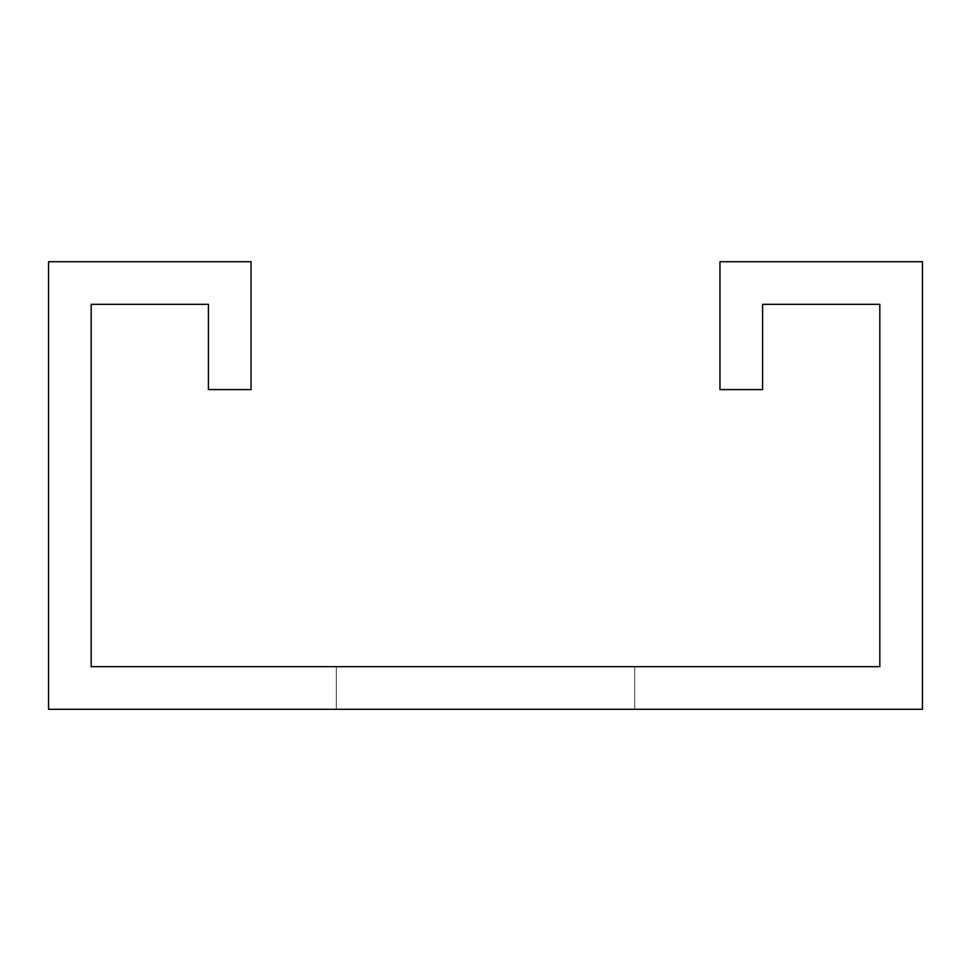 <?xml version="1.0" encoding="UTF-8"?>
<svg xmlns="http://www.w3.org/2000/svg" width="971" height="971" viewBox="0 0 971 971"><rect width="100%" height="100%" fill="white"/><g stroke="black" fill="none" stroke-linecap="round" stroke-linejoin="round"><path stroke-width="0.73" stroke-dasharray="4.86 3.64" d="M634.706 709.303L634.706 666.676L336.294 666.676L634.706 666.676L336.294 666.676L634.706 666.676L336.294 666.676L634.706 666.676L336.294 666.676L634.706 666.676L634.706 709.303L634.706 666.676L634.706 709.303L336.294 709.303L634.706 709.303L336.294 709.303L634.706 709.303L336.294 709.303L634.706 709.303L336.294 709.303L634.706 709.303L634.706 666.676L634.706 709.303M197.756 261.697L251.04 261.697L251.04 389.589L208.413 389.589L208.413 304.324L91.177 304.324L91.177 666.676L879.823 666.676L879.823 304.324L762.587 304.324L762.587 389.589L719.96 389.589L719.96 261.697L922.45 261.697L922.45 709.303L48.55 709.303L48.55 261.697L197.756 261.697M336.294 709.303L336.294 666.676L336.294 709.303"/><path stroke-width="1.46" d="M251.04 314.98L251.04 261.697L48.55 261.697L48.55 709.303L922.45 709.303L922.45 261.697L719.96 261.697L719.96 389.589L762.587 389.589L762.587 304.324L879.823 304.324L879.823 666.676L91.177 666.676L91.177 304.324L208.413 304.324L208.413 389.589L251.04 389.589L251.04 314.98"/></g></svg>
